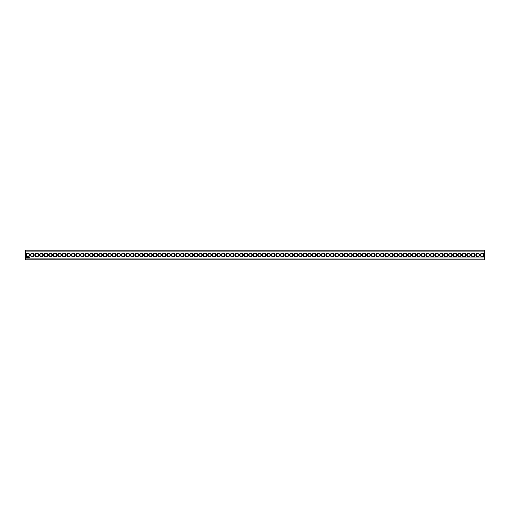 <?xml version="1.0" encoding="UTF-8"?>
<svg xmlns="http://www.w3.org/2000/svg" width="510" height="510" viewBox="0 0 510 510"><rect width="100%" height="100%" fill="white"/><g stroke="black" fill="none" stroke-linecap="round" stroke-linejoin="round"><path stroke-width="0.76" d="M484.067 259.8L484.5 259.36L484.5 257.964L25.933 258.13L25.933 259.8L484.067 259.8L484.067 254.547A1.893 1.893 0 0 0 481.153 253.444A1.893 1.893 0 0 0 481.153 256.555A1.893 1.893 0 0 0 484.067 255.453M25.933 259.8L25.5 259.36L25.933 255.453A1.893 1.893 0 0 0 29.663 255A1.893 1.893 0 0 0 25.933 254.547L25.933 251.87L484.067 251.87L484.5 252.036L484.5 257.964M484.067 254.547L484.067 250.2L25.933 250.2L25.933 251.87L25.5 252.036L25.5 257.964M479.572 255A1.893 1.893 0 0 0 476.735 253.362A1.893 1.893 0 0 0 476.735 256.638A1.893 1.893 0 0 0 479.572 255M475.027 255A1.893 1.893 0 0 0 472.196 253.362A1.893 1.893 0 0 0 472.196 256.638A1.893 1.893 0 0 0 475.027 255M470.488 255A1.893 1.893 0 0 0 467.651 253.362A1.893 1.893 0 0 0 467.651 256.638A1.893 1.893 0 0 0 470.488 255M465.942 255A1.893 1.893 0 0 0 463.106 253.362A1.893 1.893 0 0 0 463.106 256.638A1.893 1.893 0 0 0 465.942 255M461.397 255A1.893 1.893 0 0 0 458.56 253.362A1.893 1.893 0 0 0 458.56 256.638A1.893 1.893 0 0 0 461.397 255M456.852 255A1.893 1.893 0 0 0 454.015 253.362A1.893 1.893 0 0 0 454.015 256.638A1.893 1.893 0 0 0 456.852 255M452.306 255A1.893 1.893 0 0 0 449.469 253.362A1.893 1.893 0 0 0 449.469 256.638A1.893 1.893 0 0 0 452.306 255M447.761 255A1.893 1.893 0 0 0 444.924 253.362A1.893 1.893 0 0 0 444.924 256.638A1.893 1.893 0 0 0 447.761 255M443.215 255A1.893 1.893 0 0 0 440.379 253.362A1.893 1.893 0 0 0 440.379 256.638A1.893 1.893 0 0 0 443.215 255M438.67 255A1.893 1.893 0 0 0 435.84 253.362A1.893 1.893 0 0 0 435.84 256.638A1.893 1.893 0 0 0 438.67 255M434.131 255A1.893 1.893 0 0 0 431.294 253.362A1.893 1.893 0 0 0 431.294 256.638A1.893 1.893 0 0 0 434.131 255M429.586 255A1.893 1.893 0 0 0 426.749 253.362A1.893 1.893 0 0 0 426.749 256.638A1.893 1.893 0 0 0 429.586 255M425.04 255A1.893 1.893 0 0 0 422.203 253.362A1.893 1.893 0 0 0 422.203 256.638A1.893 1.893 0 0 0 425.04 255M420.495 255A1.893 1.893 0 0 0 417.658 253.362A1.893 1.893 0 0 0 417.658 256.638A1.893 1.893 0 0 0 420.495 255M415.95 255A1.893 1.893 0 0 0 413.113 253.362A1.893 1.893 0 0 0 413.113 256.638A1.893 1.893 0 0 0 415.95 255M411.404 255A1.893 1.893 0 0 0 408.567 253.362A1.893 1.893 0 0 0 408.567 256.638A1.893 1.893 0 0 0 411.404 255M406.859 255A1.893 1.893 0 0 0 404.022 253.362A1.893 1.893 0 0 0 404.022 256.638A1.893 1.893 0 0 0 406.859 255M402.313 255A1.893 1.893 0 0 0 399.483 253.362A1.893 1.893 0 0 0 399.483 256.638A1.893 1.893 0 0 0 402.313 255M397.774 255A1.893 1.893 0 0 0 394.938 253.362A1.893 1.893 0 0 0 394.938 256.638A1.893 1.893 0 0 0 397.774 255M393.229 255A1.893 1.893 0 0 0 390.392 253.362A1.893 1.893 0 0 0 390.392 256.638A1.893 1.893 0 0 0 393.229 255M388.684 255A1.893 1.893 0 0 0 385.847 253.362A1.893 1.893 0 0 0 385.847 256.638A1.893 1.893 0 0 0 388.684 255M384.138 255A1.893 1.893 0 0 0 381.301 253.362A1.893 1.893 0 0 0 381.301 256.638A1.893 1.893 0 0 0 384.138 255M379.593 255A1.893 1.893 0 0 0 376.756 253.362A1.893 1.893 0 0 0 376.756 256.638A1.893 1.893 0 0 0 379.593 255M375.048 255A1.893 1.893 0 0 0 372.211 253.362A1.893 1.893 0 0 0 372.211 256.638A1.893 1.893 0 0 0 375.048 255M370.502 255A1.893 1.893 0 0 0 367.672 253.362A1.893 1.893 0 0 0 367.672 256.638A1.893 1.893 0 0 0 370.502 255M365.957 255A1.893 1.893 0 0 0 363.126 253.362A1.893 1.893 0 0 0 363.126 256.638A1.893 1.893 0 0 0 365.957 255M361.418 255A1.893 1.893 0 0 0 358.581 253.362A1.893 1.893 0 0 0 358.581 256.638A1.893 1.893 0 0 0 361.418 255M356.872 255A1.893 1.893 0 0 0 354.036 253.362A1.893 1.893 0 0 0 354.036 256.638A1.893 1.893 0 0 0 356.872 255M352.327 255A1.893 1.893 0 0 0 349.49 253.362A1.893 1.893 0 0 0 349.49 256.638A1.893 1.893 0 0 0 352.327 255M347.782 255A1.893 1.893 0 0 0 344.945 253.362A1.893 1.893 0 0 0 344.945 256.638A1.893 1.893 0 0 0 347.782 255M343.236 255A1.893 1.893 0 0 0 340.399 253.362A1.893 1.893 0 0 0 340.399 256.638A1.893 1.893 0 0 0 343.236 255M338.691 255A1.893 1.893 0 0 0 335.854 253.362A1.893 1.893 0 0 0 335.854 256.638A1.893 1.893 0 0 0 338.691 255M334.146 255A1.893 1.893 0 0 0 331.315 253.362A1.893 1.893 0 0 0 331.315 256.638A1.893 1.893 0 0 0 334.146 255M329.6 255A1.893 1.893 0 0 0 326.77 253.362A1.893 1.893 0 0 0 326.77 256.638A1.893 1.893 0 0 0 329.6 255M325.061 255A1.893 1.893 0 0 0 322.224 253.362A1.893 1.893 0 0 0 322.224 256.638A1.893 1.893 0 0 0 325.061 255M320.516 255A1.893 1.893 0 0 0 317.679 253.362A1.893 1.893 0 0 0 317.679 256.638A1.893 1.893 0 0 0 320.516 255M315.97 255A1.893 1.893 0 0 0 313.134 253.362A1.893 1.893 0 0 0 313.134 256.638A1.893 1.893 0 0 0 315.97 255M311.425 255A1.893 1.893 0 0 0 308.588 253.362A1.893 1.893 0 0 0 308.588 256.638A1.893 1.893 0 0 0 311.425 255M306.88 255A1.893 1.893 0 0 0 304.043 253.362A1.893 1.893 0 0 0 304.043 256.638A1.893 1.893 0 0 0 306.88 255M302.334 255A1.893 1.893 0 0 0 299.498 253.362A1.893 1.893 0 0 0 299.498 256.638A1.893 1.893 0 0 0 302.334 255M297.789 255A1.893 1.893 0 0 0 294.958 253.362A1.893 1.893 0 0 0 294.958 256.638A1.893 1.893 0 0 0 297.789 255M293.25 255A1.893 1.893 0 0 0 290.413 253.362A1.893 1.893 0 0 0 290.413 256.638A1.893 1.893 0 0 0 293.25 255M288.705 255A1.893 1.893 0 0 0 285.868 253.362A1.893 1.893 0 0 0 285.868 256.638A1.893 1.893 0 0 0 288.705 255M284.159 255A1.893 1.893 0 0 0 281.322 253.362A1.893 1.893 0 0 0 281.322 256.638A1.893 1.893 0 0 0 284.159 255M279.614 255A1.893 1.893 0 0 0 276.777 253.362A1.893 1.893 0 0 0 276.777 256.638A1.893 1.893 0 0 0 279.614 255M275.068 255A1.893 1.893 0 0 0 272.232 253.362A1.893 1.893 0 0 0 272.232 256.638A1.893 1.893 0 0 0 275.068 255M270.523 255A1.893 1.893 0 0 0 267.686 253.362A1.893 1.893 0 0 0 267.686 256.638A1.893 1.893 0 0 0 270.523 255M265.978 255A1.893 1.893 0 0 0 263.141 253.362A1.893 1.893 0 0 0 263.141 256.638A1.893 1.893 0 0 0 265.978 255M261.432 255A1.893 1.893 0 0 0 258.602 253.362A1.893 1.893 0 0 0 258.602 256.638A1.893 1.893 0 0 0 261.432 255M256.893 255A1.893 1.893 0 0 0 254.056 253.362A1.893 1.893 0 0 0 254.056 256.638A1.893 1.893 0 0 0 256.893 255M28.974 257.346L28.974 257.748L28.974 257.346M29.331 257.346L29.089 257.728L29.331 257.346M28.86 257.346L28.636 257.748L28.86 257.346M28.483 257.359L28.19 257.748L28.483 257.359M27.84 257.346L28.063 257.748L27.84 257.346M27.476 257.391L27.604 257.748L27.476 257.391M26.463 257.212L26.252 257.677L26.718 257.881L26.928 257.416L26.463 257.212M252.348 255A1.893 1.893 0 0 0 249.511 253.362A1.893 1.893 0 0 0 249.511 256.638A1.893 1.893 0 0 0 252.348 255M247.803 255A1.893 1.893 0 0 0 244.966 253.362A1.893 1.893 0 0 0 244.966 256.638A1.893 1.893 0 0 0 247.803 255M243.257 255A1.893 1.893 0 0 0 240.42 253.362A1.893 1.893 0 0 0 240.42 256.638A1.893 1.893 0 0 0 243.257 255M238.712 255A1.893 1.893 0 0 0 235.875 253.362A1.893 1.893 0 0 0 235.875 256.638A1.893 1.893 0 0 0 238.712 255M234.166 255A1.893 1.893 0 0 0 231.33 253.362A1.893 1.893 0 0 0 231.33 256.638A1.893 1.893 0 0 0 234.166 255M229.621 255A1.893 1.893 0 0 0 226.784 253.362A1.893 1.893 0 0 0 226.784 256.638A1.893 1.893 0 0 0 229.621 255M225.076 255A1.893 1.893 0 0 0 222.245 253.362A1.893 1.893 0 0 0 222.245 256.638A1.893 1.893 0 0 0 225.076 255M220.537 255A1.893 1.893 0 0 0 217.7 253.362A1.893 1.893 0 0 0 217.7 256.638A1.893 1.893 0 0 0 220.537 255M215.991 255A1.893 1.893 0 0 0 213.154 253.362A1.893 1.893 0 0 0 213.154 256.638A1.893 1.893 0 0 0 215.991 255M211.446 255A1.893 1.893 0 0 0 208.609 253.362A1.893 1.893 0 0 0 208.609 256.638A1.893 1.893 0 0 0 211.446 255M206.901 255A1.893 1.893 0 0 0 204.064 253.362A1.893 1.893 0 0 0 204.064 256.638A1.893 1.893 0 0 0 206.901 255M202.355 255A1.893 1.893 0 0 0 199.518 253.362A1.893 1.893 0 0 0 199.518 256.638A1.893 1.893 0 0 0 202.355 255M197.81 255A1.893 1.893 0 0 0 194.973 253.362A1.893 1.893 0 0 0 194.973 256.638A1.893 1.893 0 0 0 197.81 255M193.264 255A1.893 1.893 0 0 0 190.434 253.362A1.893 1.893 0 0 0 190.434 256.638A1.893 1.893 0 0 0 193.264 255M188.719 255A1.893 1.893 0 0 0 185.889 253.362A1.893 1.893 0 0 0 185.889 256.638A1.893 1.893 0 0 0 188.719 255M184.18 255A1.893 1.893 0 0 0 181.343 253.362A1.893 1.893 0 0 0 181.343 256.638A1.893 1.893 0 0 0 184.18 255M179.635 255A1.893 1.893 0 0 0 176.798 253.362A1.893 1.893 0 0 0 176.798 256.638A1.893 1.893 0 0 0 179.635 255M175.089 255A1.893 1.893 0 0 0 172.252 253.362A1.893 1.893 0 0 0 172.252 256.638A1.893 1.893 0 0 0 175.089 255M170.544 255A1.893 1.893 0 0 0 167.707 253.362A1.893 1.893 0 0 0 167.707 256.638A1.893 1.893 0 0 0 170.544 255M165.999 255A1.893 1.893 0 0 0 163.162 253.362A1.893 1.893 0 0 0 163.162 256.638A1.893 1.893 0 0 0 165.999 255M161.453 255A1.893 1.893 0 0 0 158.616 253.362A1.893 1.893 0 0 0 158.616 256.638A1.893 1.893 0 0 0 161.453 255M156.908 255A1.893 1.893 0 0 0 154.077 253.362A1.893 1.893 0 0 0 154.077 256.638A1.893 1.893 0 0 0 156.908 255M152.369 255A1.893 1.893 0 0 0 149.532 253.362A1.893 1.893 0 0 0 149.532 256.638A1.893 1.893 0 0 0 152.369 255M147.823 255A1.893 1.893 0 0 0 144.987 253.362A1.893 1.893 0 0 0 144.987 256.638A1.893 1.893 0 0 0 147.823 255M143.278 255A1.893 1.893 0 0 0 140.441 253.362A1.893 1.893 0 0 0 140.441 256.638A1.893 1.893 0 0 0 143.278 255M138.733 255A1.893 1.893 0 0 0 135.896 253.362A1.893 1.893 0 0 0 135.896 256.638A1.893 1.893 0 0 0 138.733 255M134.187 255A1.893 1.893 0 0 0 131.35 253.362A1.893 1.893 0 0 0 131.35 256.638A1.893 1.893 0 0 0 134.187 255M129.642 255A1.893 1.893 0 0 0 126.805 253.362A1.893 1.893 0 0 0 126.805 256.638A1.893 1.893 0 0 0 129.642 255M125.097 255A1.893 1.893 0 0 0 122.26 253.362A1.893 1.893 0 0 0 122.26 256.638A1.893 1.893 0 0 0 125.097 255M120.551 255A1.893 1.893 0 0 0 117.721 253.362A1.893 1.893 0 0 0 117.721 256.638A1.893 1.893 0 0 0 120.551 255M116.012 255A1.893 1.893 0 0 0 113.175 253.362A1.893 1.893 0 0 0 113.175 256.638A1.893 1.893 0 0 0 116.012 255M111.467 255A1.893 1.893 0 0 0 108.63 253.362A1.893 1.893 0 0 0 108.63 256.638A1.893 1.893 0 0 0 111.467 255M106.921 255A1.893 1.893 0 0 0 104.085 253.362A1.893 1.893 0 0 0 104.085 256.638A1.893 1.893 0 0 0 106.921 255M102.376 255A1.893 1.893 0 0 0 99.539 253.362A1.893 1.893 0 0 0 99.539 256.638A1.893 1.893 0 0 0 102.376 255M97.831 255A1.893 1.893 0 0 0 94.994 253.362A1.893 1.893 0 0 0 94.994 256.638A1.893 1.893 0 0 0 97.831 255M93.285 255A1.893 1.893 0 0 0 90.448 253.362A1.893 1.893 0 0 0 90.448 256.638A1.893 1.893 0 0 0 93.285 255M88.74 255A1.893 1.893 0 0 0 85.903 253.362A1.893 1.893 0 0 0 85.903 256.638A1.893 1.893 0 0 0 88.74 255M84.195 255A1.893 1.893 0 0 0 81.364 253.362A1.893 1.893 0 0 0 81.364 256.638A1.893 1.893 0 0 0 84.195 255M79.656 255A1.893 1.893 0 0 0 76.819 253.362A1.893 1.893 0 0 0 76.819 256.638A1.893 1.893 0 0 0 79.656 255M75.11 255A1.893 1.893 0 0 0 72.273 253.362A1.893 1.893 0 0 0 72.273 256.638A1.893 1.893 0 0 0 75.11 255M70.565 255A1.893 1.893 0 0 0 67.728 253.362A1.893 1.893 0 0 0 67.728 256.638A1.893 1.893 0 0 0 70.565 255M66.019 255A1.893 1.893 0 0 0 63.183 253.362A1.893 1.893 0 0 0 63.183 256.638A1.893 1.893 0 0 0 66.019 255M61.474 255A1.893 1.893 0 0 0 58.637 253.362A1.893 1.893 0 0 0 58.637 256.638A1.893 1.893 0 0 0 61.474 255M56.929 255A1.893 1.893 0 0 0 54.092 253.362A1.893 1.893 0 0 0 54.092 256.638A1.893 1.893 0 0 0 56.929 255M52.383 255A1.893 1.893 0 0 0 49.553 253.362A1.893 1.893 0 0 0 49.553 256.638A1.893 1.893 0 0 0 52.383 255M47.838 255A1.893 1.893 0 0 0 45.007 253.362A1.893 1.893 0 0 0 45.007 256.638A1.893 1.893 0 0 0 47.838 255M43.299 255A1.893 1.893 0 0 0 40.462 253.362A1.893 1.893 0 0 0 40.462 256.638A1.893 1.893 0 0 0 43.299 255M38.754 255A1.893 1.893 0 0 0 35.917 253.362A1.893 1.893 0 0 0 35.917 256.638A1.893 1.893 0 0 0 38.754 255M34.208 255A1.893 1.893 0 0 0 31.371 253.362A1.893 1.893 0 0 0 31.371 256.638A1.893 1.893 0 0 0 34.208 255M25.933 255.453L25.933 254.547M29.229 255A1.453 1.453 0 0 0 27.043 253.738A1.453 1.453 0 0 0 27.043 256.262A1.453 1.453 0 0 0 29.229 255M483.684 255A1.453 1.453 0 0 0 481.504 253.738A1.453 1.453 0 0 0 481.504 256.262A1.453 1.453 0 0 0 483.684 255M479.139 255A1.453 1.453 0 0 0 476.958 253.738A1.453 1.453 0 0 0 476.958 256.262A1.453 1.453 0 0 0 479.139 255M474.593 255A1.453 1.453 0 0 0 472.413 253.738A1.453 1.453 0 0 0 472.413 256.262A1.453 1.453 0 0 0 474.593 255M470.048 255A1.453 1.453 0 0 0 467.868 253.738A1.453 1.453 0 0 0 467.868 256.262A1.453 1.453 0 0 0 470.048 255M465.502 255A1.453 1.453 0 0 0 463.322 253.738A1.453 1.453 0 0 0 463.322 256.262A1.453 1.453 0 0 0 465.502 255M460.957 255A1.453 1.453 0 0 0 458.777 253.738A1.453 1.453 0 0 0 458.777 256.262A1.453 1.453 0 0 0 460.957 255M456.412 255A1.453 1.453 0 0 0 454.231 253.738A1.453 1.453 0 0 0 454.231 256.262A1.453 1.453 0 0 0 456.412 255M451.873 255A1.453 1.453 0 0 0 449.686 253.738A1.453 1.453 0 0 0 449.686 256.262A1.453 1.453 0 0 0 451.873 255M447.327 255A1.453 1.453 0 0 0 445.147 253.738A1.453 1.453 0 0 0 445.147 256.262A1.453 1.453 0 0 0 447.327 255M442.782 255A1.453 1.453 0 0 0 440.602 253.738A1.453 1.453 0 0 0 440.602 256.262A1.453 1.453 0 0 0 442.782 255M438.237 255A1.453 1.453 0 0 0 436.056 253.738A1.453 1.453 0 0 0 436.056 256.262A1.453 1.453 0 0 0 438.237 255M433.691 255A1.453 1.453 0 0 0 431.511 253.738A1.453 1.453 0 0 0 431.511 256.262A1.453 1.453 0 0 0 433.691 255M429.146 255A1.453 1.453 0 0 0 426.966 253.738A1.453 1.453 0 0 0 426.966 256.262A1.453 1.453 0 0 0 429.146 255M424.6 255A1.453 1.453 0 0 0 422.42 253.738A1.453 1.453 0 0 0 422.42 256.262A1.453 1.453 0 0 0 424.6 255M420.055 255A1.453 1.453 0 0 0 417.875 253.738A1.453 1.453 0 0 0 417.875 256.262A1.453 1.453 0 0 0 420.055 255M415.516 255A1.453 1.453 0 0 0 413.329 253.738A1.453 1.453 0 0 0 413.329 256.262A1.453 1.453 0 0 0 415.516 255M410.971 255A1.453 1.453 0 0 0 408.79 253.738A1.453 1.453 0 0 0 408.79 256.262A1.453 1.453 0 0 0 410.971 255M406.425 255A1.453 1.453 0 0 0 404.245 253.738A1.453 1.453 0 0 0 404.245 256.262A1.453 1.453 0 0 0 406.425 255M401.88 255A1.453 1.453 0 0 0 399.7 253.738A1.453 1.453 0 0 0 399.7 256.262A1.453 1.453 0 0 0 401.88 255M397.335 255A1.453 1.453 0 0 0 395.154 253.738A1.453 1.453 0 0 0 395.154 256.262A1.453 1.453 0 0 0 397.335 255M392.789 255A1.453 1.453 0 0 0 390.609 253.738A1.453 1.453 0 0 0 390.609 256.262A1.453 1.453 0 0 0 392.789 255M388.244 255A1.453 1.453 0 0 0 386.064 253.738A1.453 1.453 0 0 0 386.064 256.262A1.453 1.453 0 0 0 388.244 255M383.705 255A1.453 1.453 0 0 0 381.518 253.738A1.453 1.453 0 0 0 381.518 256.262A1.453 1.453 0 0 0 383.705 255M379.159 255A1.453 1.453 0 0 0 376.973 253.738A1.453 1.453 0 0 0 376.973 256.262A1.453 1.453 0 0 0 379.159 255M374.614 255A1.453 1.453 0 0 0 372.434 253.738A1.453 1.453 0 0 0 372.434 256.262A1.453 1.453 0 0 0 374.614 255M370.069 255A1.453 1.453 0 0 0 367.889 253.738A1.453 1.453 0 0 0 367.889 256.262A1.453 1.453 0 0 0 370.069 255M365.523 255A1.453 1.453 0 0 0 363.343 253.738A1.453 1.453 0 0 0 363.343 256.262A1.453 1.453 0 0 0 365.523 255M360.978 255A1.453 1.453 0 0 0 358.798 253.738A1.453 1.453 0 0 0 358.798 256.262A1.453 1.453 0 0 0 360.978 255M356.433 255A1.453 1.453 0 0 0 354.252 253.738A1.453 1.453 0 0 0 354.252 256.262A1.453 1.453 0 0 0 356.433 255M351.887 255A1.453 1.453 0 0 0 349.707 253.738A1.453 1.453 0 0 0 349.707 256.262A1.453 1.453 0 0 0 351.887 255M347.348 255A1.453 1.453 0 0 0 345.162 253.738A1.453 1.453 0 0 0 345.162 256.262A1.453 1.453 0 0 0 347.348 255M342.803 255A1.453 1.453 0 0 0 340.616 253.738A1.453 1.453 0 0 0 340.616 256.262A1.453 1.453 0 0 0 342.803 255M338.257 255A1.453 1.453 0 0 0 336.077 253.738A1.453 1.453 0 0 0 336.077 256.262A1.453 1.453 0 0 0 338.257 255M333.712 255A1.453 1.453 0 0 0 331.532 253.738A1.453 1.453 0 0 0 331.532 256.262A1.453 1.453 0 0 0 333.712 255M329.167 255A1.453 1.453 0 0 0 326.986 253.738A1.453 1.453 0 0 0 326.986 256.262A1.453 1.453 0 0 0 329.167 255M324.621 255A1.453 1.453 0 0 0 322.441 253.738A1.453 1.453 0 0 0 322.441 256.262A1.453 1.453 0 0 0 324.621 255M320.076 255A1.453 1.453 0 0 0 317.896 253.738A1.453 1.453 0 0 0 317.896 256.262A1.453 1.453 0 0 0 320.076 255M315.531 255A1.453 1.453 0 0 0 313.35 253.738A1.453 1.453 0 0 0 313.35 256.262A1.453 1.453 0 0 0 315.531 255M310.992 255A1.453 1.453 0 0 0 308.805 253.738A1.453 1.453 0 0 0 308.805 256.262A1.453 1.453 0 0 0 310.992 255M306.446 255A1.453 1.453 0 0 0 304.266 253.738A1.453 1.453 0 0 0 304.266 256.262A1.453 1.453 0 0 0 306.446 255M301.901 255A1.453 1.453 0 0 0 299.721 253.738A1.453 1.453 0 0 0 299.721 256.262A1.453 1.453 0 0 0 301.901 255M297.355 255A1.453 1.453 0 0 0 295.175 253.738A1.453 1.453 0 0 0 295.175 256.262A1.453 1.453 0 0 0 297.355 255M292.81 255A1.453 1.453 0 0 0 290.63 253.738A1.453 1.453 0 0 0 290.63 256.262A1.453 1.453 0 0 0 292.81 255M288.265 255A1.453 1.453 0 0 0 286.084 253.738A1.453 1.453 0 0 0 286.084 256.262A1.453 1.453 0 0 0 288.265 255M283.719 255A1.453 1.453 0 0 0 281.539 253.738A1.453 1.453 0 0 0 281.539 256.262A1.453 1.453 0 0 0 283.719 255M279.174 255A1.453 1.453 0 0 0 276.994 253.738A1.453 1.453 0 0 0 276.994 256.262A1.453 1.453 0 0 0 279.174 255M274.635 255A1.453 1.453 0 0 0 272.448 253.738A1.453 1.453 0 0 0 272.448 256.262A1.453 1.453 0 0 0 274.635 255M270.09 255A1.453 1.453 0 0 0 267.909 253.738A1.453 1.453 0 0 0 267.909 256.262A1.453 1.453 0 0 0 270.09 255M265.544 255A1.453 1.453 0 0 0 263.364 253.738A1.453 1.453 0 0 0 263.364 256.262A1.453 1.453 0 0 0 265.544 255M260.999 255A1.453 1.453 0 0 0 258.819 253.738A1.453 1.453 0 0 0 258.819 256.262A1.453 1.453 0 0 0 260.999 255M256.453 255A1.453 1.453 0 0 0 254.273 253.738A1.453 1.453 0 0 0 254.273 256.262A1.453 1.453 0 0 0 256.453 255M251.908 255A1.453 1.453 0 0 0 249.728 253.738A1.453 1.453 0 0 0 249.728 256.262A1.453 1.453 0 0 0 251.908 255M247.363 255A1.453 1.453 0 0 0 245.183 253.738A1.453 1.453 0 0 0 245.183 256.262A1.453 1.453 0 0 0 247.363 255M242.824 255A1.453 1.453 0 0 0 240.637 253.738A1.453 1.453 0 0 0 240.637 256.262A1.453 1.453 0 0 0 242.824 255M238.278 255A1.453 1.453 0 0 0 236.092 253.738A1.453 1.453 0 0 0 236.092 256.262A1.453 1.453 0 0 0 238.278 255M233.733 255A1.453 1.453 0 0 0 231.553 253.738A1.453 1.453 0 0 0 231.553 256.262A1.453 1.453 0 0 0 233.733 255M229.188 255A1.453 1.453 0 0 0 227.007 253.738A1.453 1.453 0 0 0 227.007 256.262A1.453 1.453 0 0 0 229.188 255M224.642 255A1.453 1.453 0 0 0 222.462 253.738A1.453 1.453 0 0 0 222.462 256.262A1.453 1.453 0 0 0 224.642 255M220.097 255A1.453 1.453 0 0 0 217.917 253.738A1.453 1.453 0 0 0 217.917 256.262A1.453 1.453 0 0 0 220.097 255M215.551 255A1.453 1.453 0 0 0 213.371 253.738A1.453 1.453 0 0 0 213.371 256.262A1.453 1.453 0 0 0 215.551 255M211.006 255A1.453 1.453 0 0 0 208.826 253.738A1.453 1.453 0 0 0 208.826 256.262A1.453 1.453 0 0 0 211.006 255M206.467 255A1.453 1.453 0 0 0 204.28 253.738A1.453 1.453 0 0 0 204.28 256.262A1.453 1.453 0 0 0 206.467 255M201.922 255A1.453 1.453 0 0 0 199.735 253.738A1.453 1.453 0 0 0 199.735 256.262A1.453 1.453 0 0 0 201.922 255M197.376 255A1.453 1.453 0 0 0 195.196 253.738A1.453 1.453 0 0 0 195.196 256.262A1.453 1.453 0 0 0 197.376 255M192.831 255A1.453 1.453 0 0 0 190.651 253.738A1.453 1.453 0 0 0 190.651 256.262A1.453 1.453 0 0 0 192.831 255M188.286 255A1.453 1.453 0 0 0 186.105 253.738A1.453 1.453 0 0 0 186.105 256.262A1.453 1.453 0 0 0 188.286 255M183.74 255A1.453 1.453 0 0 0 181.56 253.738A1.453 1.453 0 0 0 181.56 256.262A1.453 1.453 0 0 0 183.74 255M179.195 255A1.453 1.453 0 0 0 177.015 253.738A1.453 1.453 0 0 0 177.015 256.262A1.453 1.453 0 0 0 179.195 255M174.649 255A1.453 1.453 0 0 0 172.469 253.738A1.453 1.453 0 0 0 172.469 256.262A1.453 1.453 0 0 0 174.649 255M170.11 255A1.453 1.453 0 0 0 167.924 253.738A1.453 1.453 0 0 0 167.924 256.262A1.453 1.453 0 0 0 170.11 255M165.565 255A1.453 1.453 0 0 0 163.385 253.738A1.453 1.453 0 0 0 163.385 256.262A1.453 1.453 0 0 0 165.565 255M161.02 255A1.453 1.453 0 0 0 158.839 253.738A1.453 1.453 0 0 0 158.839 256.262A1.453 1.453 0 0 0 161.02 255M156.474 255A1.453 1.453 0 0 0 154.294 253.738A1.453 1.453 0 0 0 154.294 256.262A1.453 1.453 0 0 0 156.474 255M151.929 255A1.453 1.453 0 0 0 149.749 253.738A1.453 1.453 0 0 0 149.749 256.262A1.453 1.453 0 0 0 151.929 255M147.384 255A1.453 1.453 0 0 0 145.203 253.738A1.453 1.453 0 0 0 145.203 256.262A1.453 1.453 0 0 0 147.384 255M142.838 255A1.453 1.453 0 0 0 140.658 253.738A1.453 1.453 0 0 0 140.658 256.262A1.453 1.453 0 0 0 142.838 255M138.293 255A1.453 1.453 0 0 0 136.113 253.738A1.453 1.453 0 0 0 136.113 256.262A1.453 1.453 0 0 0 138.293 255M133.754 255A1.453 1.453 0 0 0 131.567 253.738A1.453 1.453 0 0 0 131.567 256.262A1.453 1.453 0 0 0 133.754 255M129.208 255A1.453 1.453 0 0 0 127.028 253.738A1.453 1.453 0 0 0 127.028 256.262A1.453 1.453 0 0 0 129.208 255M124.663 255A1.453 1.453 0 0 0 122.483 253.738A1.453 1.453 0 0 0 122.483 256.262A1.453 1.453 0 0 0 124.663 255M120.118 255A1.453 1.453 0 0 0 117.937 253.738A1.453 1.453 0 0 0 117.937 256.262A1.453 1.453 0 0 0 120.118 255M115.572 255A1.453 1.453 0 0 0 113.392 253.738A1.453 1.453 0 0 0 113.392 256.262A1.453 1.453 0 0 0 115.572 255M111.027 255A1.453 1.453 0 0 0 108.847 253.738A1.453 1.453 0 0 0 108.847 256.262A1.453 1.453 0 0 0 111.027 255M106.482 255A1.453 1.453 0 0 0 104.301 253.738A1.453 1.453 0 0 0 104.301 256.262A1.453 1.453 0 0 0 106.482 255M101.936 255A1.453 1.453 0 0 0 99.756 253.738A1.453 1.453 0 0 0 99.756 256.262A1.453 1.453 0 0 0 101.936 255M97.397 255A1.453 1.453 0 0 0 95.211 253.738A1.453 1.453 0 0 0 95.211 256.262A1.453 1.453 0 0 0 97.397 255M92.852 255A1.453 1.453 0 0 0 90.672 253.738A1.453 1.453 0 0 0 90.672 256.262A1.453 1.453 0 0 0 92.852 255M88.306 255A1.453 1.453 0 0 0 86.126 253.738A1.453 1.453 0 0 0 86.126 256.262A1.453 1.453 0 0 0 88.306 255M83.761 255A1.453 1.453 0 0 0 81.581 253.738A1.453 1.453 0 0 0 81.581 256.262A1.453 1.453 0 0 0 83.761 255M79.216 255A1.453 1.453 0 0 0 77.035 253.738A1.453 1.453 0 0 0 77.035 256.262A1.453 1.453 0 0 0 79.216 255M74.67 255A1.453 1.453 0 0 0 72.49 253.738A1.453 1.453 0 0 0 72.49 256.262A1.453 1.453 0 0 0 74.67 255M70.125 255A1.453 1.453 0 0 0 67.945 253.738A1.453 1.453 0 0 0 67.945 256.262A1.453 1.453 0 0 0 70.125 255M65.586 255A1.453 1.453 0 0 0 63.399 253.738A1.453 1.453 0 0 0 63.399 256.262A1.453 1.453 0 0 0 65.586 255M61.041 255A1.453 1.453 0 0 0 58.854 253.738A1.453 1.453 0 0 0 58.854 256.262A1.453 1.453 0 0 0 61.041 255M56.495 255A1.453 1.453 0 0 0 54.315 253.738A1.453 1.453 0 0 0 54.315 256.262A1.453 1.453 0 0 0 56.495 255M51.95 255A1.453 1.453 0 0 0 49.77 253.738A1.453 1.453 0 0 0 49.77 256.262A1.453 1.453 0 0 0 51.95 255M47.404 255A1.453 1.453 0 0 0 45.224 253.738A1.453 1.453 0 0 0 45.224 256.262A1.453 1.453 0 0 0 47.404 255M42.859 255A1.453 1.453 0 0 0 40.679 253.738A1.453 1.453 0 0 0 40.679 256.262A1.453 1.453 0 0 0 42.859 255M38.314 255A1.453 1.453 0 0 0 36.133 253.738A1.453 1.453 0 0 0 36.133 256.262A1.453 1.453 0 0 0 38.314 255M33.768 255A1.453 1.453 0 0 0 31.588 253.738A1.453 1.453 0 0 0 31.588 256.262A1.453 1.453 0 0 0 33.768 255M25.933 250.2L25.5 250.639L25.5 252.036M484.067 250.2L484.5 250.639L484.5 252.036M26.59 257.372L26.59 257.728L26.59 257.372"/></g></svg>
